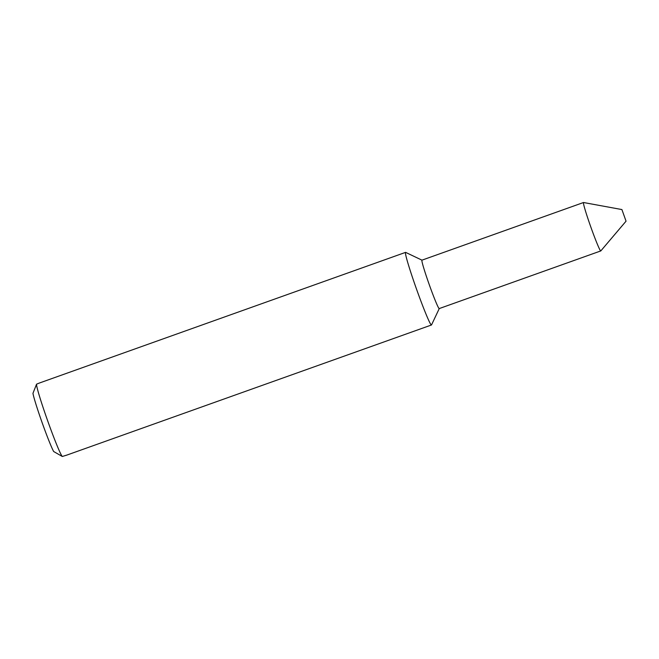 <?xml version="1.0" encoding="UTF-8"?>
<svg xmlns="http://www.w3.org/2000/svg" width="659" height="659" viewBox="0 0 659 659"><rect width="100%" height="100%" fill="white"/><g stroke="black" fill="none" stroke-linecap="round" stroke-linejoin="round"><path stroke-width="0.99" d="M583.512 202.519L421.949 260.165A25.701 1.343 70.4 0 0 429.215 284.531A25.701 1.343 70.4 0 0 439.224 308.577L600.786 250.931A25.701 1.343 70.4 0 0 600.819 250.906A25.701 1.343 70.4 0 1 590.777 226.885A25.701 1.343 70.4 0 1 583.512 202.519A25.701 1.343 70.4 0 1 583.553 202.519L621.907 209.562L626.05 221.177L621.907 209.562M439.256 308.569L431.521 324.936A38.551 2.018 -109.6 0 1 431.456 324.994A38.551 2.018 -109.6 0 1 416.447 288.922A38.551 2.018 -109.6 0 1 405.549 252.381A38.551 2.018 -109.6 0 1 405.573 252.372A38.551 2.018 -109.6 0 1 405.664 252.389L421.982 260.157M36.566 384.172A38.551 2.018 70.4 0 0 47.572 420.533A38.551 2.018 70.4 0 0 62.308 456.481L53.659 451.514A32.382 1.697 -109.6 0 1 42.102 422.567A32.382 1.697 -109.6 0 1 32.95 393.349L36.566 384.172L39.614 382.945L405.549 252.381M62.308 456.481L66.88 455.072M431.456 324.994A38.551 2.018 -109.6 0 1 431.431 325.002L66.411 455.245M626.05 221.177L600.819 250.906"/></g></svg>
